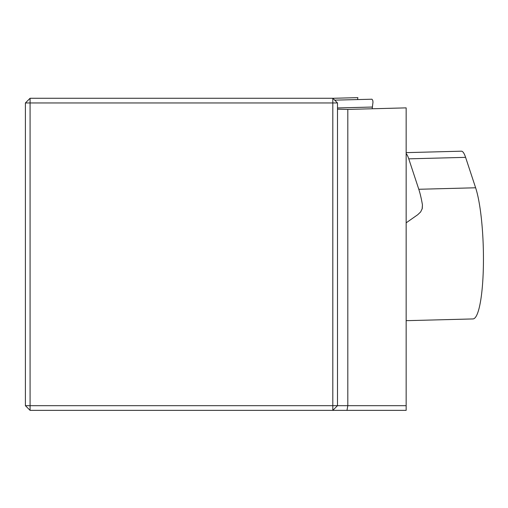 <?xml version="1.0" encoding="UTF-8"?>
<svg xmlns="http://www.w3.org/2000/svg" width="508" height="508" viewBox="0 0 508 508"><rect width="100%" height="100%" fill="white"/><g stroke="black" fill="none" stroke-linecap="round" stroke-linejoin="round"><path stroke-width="0.76" d="M406.152 152.635L461.372 151.187A46.812 8.128 88.5 0 1 465.595 157.353L408.756 158.839A46.812 8.128 -91.5 0 0 406.152 153.543M406.152 222.841L417.741 214.713L420.649 211.938L422.262 208.553L422.44 204.845A70.218 12.192 -91.5 0 0 418.789 189.274L475.628 187.782L465.595 157.353M475.628 187.782A70.218 12.192 88.5 0 1 482.6 283.559A70.218 12.192 88.5 0 1 472.961 318.935L409.499 320.592M418.789 189.274L408.756 158.839M409.918 320.58L406.152 320.637M347.809 109.404L406.152 107.874L406.152 405.682L347.809 405.682L347.809 109.404L337.49 109.182M406.152 405.682L406.152 410.362L30.08 410.362L30.08 405.682L332.81 405.682L332.81 102.953L30.08 102.953L30.08 405.682L25.4 405.682L30.08 410.362M25.4 102.953L30.08 102.953L30.08 98.273L25.4 102.953L25.4 405.682M30.08 98.273L332.81 98.273L337.49 102.953L337.49 405.682L347.809 405.682L346.996 410.362M332.81 410.362L337.49 405.682L332.81 405.682L332.81 410.362M332.81 98.273L332.81 102.953L337.49 102.953M357.549 99.543L357.88 97.638L332.829 98.292M372.174 108.763L372.993 102.108L372.745 100.355L371.97 99.212L334.677 100.139M422.129 209.017L422.44 204.845M372.523 107.036L337.49 107.95"/></g></svg>
